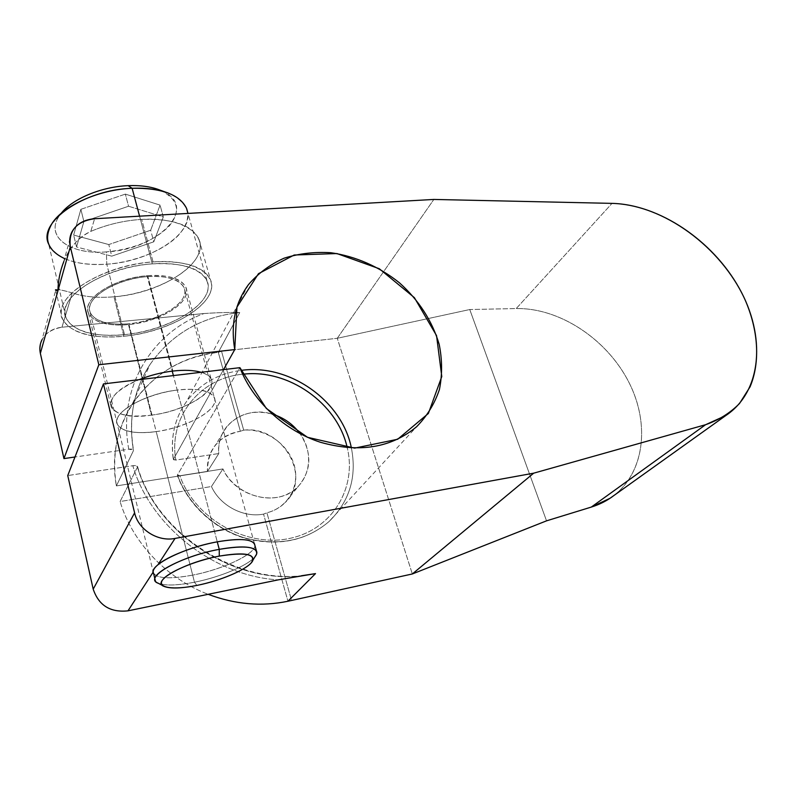 <?xml version="1.0" encoding="UTF-8"?>
<svg xmlns="http://www.w3.org/2000/svg" width="797" height="797" viewBox="0 0 797 797"><rect width="100%" height="100%" fill="white"/><g stroke="black" fill="none" stroke-linecap="round" stroke-linejoin="round"><path stroke-width="0.6" stroke-dasharray="3.98 2.99" d="M248.505 284.589L186.667 401.349C174.623 418.226 170.179 437.673 173.328 459.68L173.387 459.291C170.269 437.364 174.692 418.046 186.667 401.349C200.127 383.805 218.239 373.484 241.003 370.396C218.239 373.484 200.127 383.805 186.667 401.349C174.692 418.046 170.269 437.364 173.387 459.291L223.549 369.609L173.387 459.291L175.798 460.068L218.776 453.543L207.439 471.515L116.382 485.911L133.428 450.674C133.766 449.329 132.212 448.841 128.775 449.199L74.978 457L128.775 449.199C117.249 388.318 151.828 332.349 204.022 313.54L61.967 327.218C46.057 330.127 38.864 338.845 40.358 353.37M151.46 415.117C194.06 410.365 230.941 380.368 201.073 372.289C206.423 373.913 209.8 376.274 211.215 379.352C217.651 391.666 184.167 411.192 151.46 415.117L128.476 324.588L151.46 415.117C107.246 422.28 94.405 397.125 139.136 379.661C117.817 389.026 108.512 398.171 111.221 407.098C116.362 414.958 129.772 417.628 151.46 415.117M147.654 275.682C168.526 274.596 181.258 278.442 185.85 287.219C192.764 301.555 160.576 321.948 128.476 324.588C153.542 322.187 179.594 309.555 185.392 296.693C191.559 283.822 174.583 273.491 147.654 275.682C120.795 277.685 92.293 292.1 88.308 305.341C83.924 318.621 103.361 327.168 128.476 324.588C107.187 326.232 93.857 322.446 88.477 313.221C81.005 299.433 114.32 277.745 147.654 275.682L172.839 371.053L147.654 275.682M147.286 276.629C173.198 274.507 189.616 284.429 183.699 296.853C178.139 309.246 152.984 321.45 128.795 323.761C104.556 326.242 85.867 317.973 90.131 305.181C93.996 292.419 121.433 278.561 147.286 276.629C167.41 275.573 179.694 279.279 184.127 287.737C190.802 301.545 159.759 321.221 128.795 323.761L156.202 431.605C187.853 427.581 220.38 408.901 214.263 397.444C210.159 390.43 197.805 387.98 177.213 390.072L173.397 375.586L177.213 390.072C203.783 386.714 220.022 394.276 213.387 405.284C207.12 416.253 180.949 428.178 156.202 431.605C131.395 435.172 112.676 429.214 117.577 417.987C122.08 406.809 150.733 393.26 177.213 390.072C144.337 393.678 110.624 413.533 117.408 424.512C122.3 431.815 135.231 434.176 156.202 431.605L128.795 323.761C108.292 325.335 95.451 321.689 90.28 312.803C83.087 299.503 115.176 278.621 147.286 276.629L172.222 371.133L147.286 276.629M254.891 545.297C255.877 553.865 223.06 569.357 192.675 575.115C225.202 568.988 259.752 551.803 254.462 543.763C259.752 551.803 225.202 568.988 192.675 575.115L194.478 582.208C219.982 577.217 248.146 565.471 254.98 556.784M177.392 475.45L179.843 475.749C194.817 518.528 246.223 547.659 289.162 538.523C332.289 529.905 357.086 487.933 347.243 447.745C357.086 487.933 332.289 529.905 289.162 538.523C246.223 547.659 194.817 518.528 179.843 475.749L222.951 468.935C235.464 497.966 278.96 507.689 298.098 486.608C311.687 470.579 312.334 452.925 300.021 433.648C315.134 454.17 309.764 483.38 287.787 493.931C266.049 504.909 233.9 492.745 222.951 468.935L211.444 486.519C220.032 505.687 243.563 518.05 263.558 514.105C243.563 518.05 220.032 505.687 211.444 486.519L120.088 501.522C132.153 542.129 166.434 578.453 208.147 594.313C166.434 578.453 132.153 542.129 120.088 501.522L137.463 467.092L137.492 466.365L132.81 465.717C150.344 526.179 214.313 576.221 278.263 579.857C214.313 576.221 150.344 526.179 132.81 465.717L67.745 475.57L132.81 465.717C136.257 465.328 137.811 465.787 137.463 467.092L120.088 501.522L211.444 486.519L222.951 468.935L179.843 475.749L177.432 475.022L239.907 367.666L177.432 475.022C187.793 504.083 214.283 528.819 245.018 538.015C278.053 546.453 306.028 540.994 328.932 521.636C349.554 501.472 357.036 476.935 351.397 448.024C357.036 476.935 349.554 501.472 328.932 521.636C306.028 540.994 278.053 546.453 245.018 538.015C214.283 528.819 187.793 504.083 177.432 475.022L177.392 475.45C187.783 504.481 214.174 529.088 244.838 538.234C277.824 546.652 305.859 541.123 328.932 521.636L416.622 426.724M128.775 449.199C117.249 388.318 151.828 332.349 204.022 313.54C217.312 312.603 229.227 312.275 239.748 312.563C201.422 316.618 171.485 333.983 149.926 364.637C133.707 389.673 128.207 418.355 133.428 450.674L133.488 449.986L128.775 449.199M137.463 467.092C156.531 533.512 233.939 584.171 301.425 575.753C233.939 584.171 156.531 533.512 137.463 467.092M613.949 495.485C645.879 470.788 649.983 420.766 627.259 379.173C604.634 337.47 558.358 307.742 516.227 308.549L612.026 203.374L516.227 308.549L469.752 309.535L337.27 338.287L433.857 199.439L337.27 338.287L221.516 351.218L218.308 352.413L239.748 312.563C201.422 316.618 171.485 333.983 149.926 364.637C133.707 389.673 128.207 418.355 133.428 450.674L116.382 485.911C111.63 455.157 117.02 427.7 132.551 403.531C153.183 373.893 181.766 356.847 218.308 352.413L239.748 312.563C229.227 312.275 217.312 312.603 204.022 313.54L61.967 327.218L72.278 292.917C63.112 290.228 57.673 289.162 55.979 289.729M155.405 581.003C159.868 585.885 172.889 586.283 194.478 582.208L192.675 575.115C168.745 579.469 155.574 578.473 153.154 572.126M192.675 575.115C171.116 579.12 158.095 578.622 153.612 573.621C158.095 578.622 171.116 579.12 192.675 575.115L156.202 431.605C135.231 434.176 122.3 431.815 117.408 424.512C110.624 413.533 144.337 393.678 177.213 390.072L217.262 541.83L177.213 390.072C197.805 387.98 210.159 390.43 214.263 397.444C220.38 408.901 187.853 427.581 156.202 431.605L192.675 575.115M256.584 554.144C253.924 562.831 222.871 576.699 194.478 582.208L196.849 585.426L194.478 582.208C177.522 585.506 165.497 585.875 158.414 583.324M63.83 261.526C69.209 247.767 78.196 237.715 90.798 231.379L94.604 218.727L90.798 231.379C106.987 224.515 123.963 220.52 141.697 219.384L153.054 261.914C101.946 264.783 50.829 298.247 62.425 319.019C70.933 333.226 91.426 338.974 123.894 336.254L113.971 296.803C97.921 298.148 84.024 296.853 72.278 292.917C62.405 290.078 56.866 289.032 55.66 289.789L57.972 290.666C58.151 268.141 69.09 241.102 90.798 231.379C106.987 224.515 123.963 220.52 141.697 219.384C172.939 218.537 192.007 225.093 198.901 239.04C209.521 262.382 161.841 293.396 113.971 296.803C151.061 293.625 189.168 274.945 198.184 254.801C207.768 234.657 182.931 216.953 141.697 219.384L153.054 261.914C194.677 258.776 219.394 275.174 209.402 294.561C199.977 313.928 161.313 332.488 123.894 336.254C172.172 332.05 220.679 301.565 210.388 279.528C203.683 266.357 184.575 260.489 153.054 261.914C111.51 264.753 67.187 287.438 61.957 307.692C56.089 327.995 86.445 340.289 123.894 336.254L113.971 296.803C97.921 298.148 84.024 296.853 72.278 292.917L61.967 327.218C52.642 328.344 45.977 332.548 41.962 339.831L55.88 289.739M610.094 498.245C644.574 475.191 650.83 424.432 628.564 381.643C606.437 338.725 559.215 307.712 516.227 308.549L469.752 309.535L546.533 520.839L469.752 309.535L337.27 338.287L412.328 573.97L337.27 338.287L221.516 351.218L243.693 430.141C265.431 428.358 288.066 443.939 294.073 464.691C300.32 485.403 288.325 507.54 266.915 512.79L291.413 600.011L266.915 512.79L263.558 514.105L287.946 601.237L263.558 514.105L266.915 512.79C274.078 510.957 280.145 507.569 285.107 502.628L298.098 486.608M218.308 352.413L221.516 351.218L243.693 430.141L240.375 431.267L218.308 352.413L240.375 431.267C218.597 435.899 207.619 449.319 207.439 471.515L116.382 485.911C103.71 417.538 154.867 357.853 218.308 352.413M173.328 459.67L175.798 460.068C168.267 416.403 200.724 377.818 242.686 374.241C200.724 377.818 168.267 416.403 175.798 460.068L218.776 453.543C215.798 425.668 244.769 405.294 272.106 414.061C253.675 409.469 238.612 413.593 226.936 426.445C220.809 434.146 218.089 443.182 218.776 453.543L207.439 471.515C206.812 461.393 209.501 452.557 215.509 444.995C221.855 437.423 230.144 432.841 240.375 431.267L243.693 430.141C282.347 425.319 312.703 477.174 285.107 502.628M124.521 334.65C160.237 331.074 197.188 313.331 206.074 294.85C215.519 276.37 191.828 260.848 152.287 263.867C112.825 266.596 70.754 288.086 65.663 307.363C59.964 326.68 88.766 338.476 124.521 334.65C170.558 330.665 216.814 301.575 206.981 280.624C200.565 268.071 182.334 262.482 152.287 263.867L139.575 216.166L152.287 263.867C103.69 266.626 55.073 298.427 66.081 318.232C74.141 331.741 93.628 337.211 124.521 334.65L106.778 264.205L124.521 334.65M186.588 208.465C196.959 231.598 152.137 261.585 106.778 264.205C76.343 265.829 56.986 259.145 48.687 244.151L66.081 318.232M64.537 258.587C76.074 263.498 90.151 265.371 106.778 264.205L106.39 251.892C70.933 255.04 44.493 237.257 59.257 215.967L61.15 213.377C42.639 235.504 69.239 255.279 106.39 251.892L106.778 264.205C135.131 262.074 164.59 250.128 178.867 234.796C193.273 217.641 190.035 203.853 169.153 193.422L165.188 191.987M160.097 190.144C178.349 199.19 181.327 211.235 169.014 226.258C154.339 240.654 133.468 249.202 106.39 251.892C157.527 249.8 199.688 207.768 162.439 191.16M108.8 244.559L73.643 235.065L80.876 209.322L125.358 194.109L160.067 205.118L150.673 230.253L108.8 244.559L111.749 256.156L76.542 246.98L73.643 235.065L108.8 244.559L150.673 230.253L153.781 241.81L111.749 256.156L108.8 244.559M150.673 230.253L160.067 205.118L163.315 216.933L153.781 241.81L150.673 230.253M160.067 205.118L125.358 194.109L128.556 206.244L163.315 216.933L160.067 205.118M125.358 194.109L80.876 209.322L83.894 221.506L128.556 206.244L125.358 194.109M80.876 209.322L73.643 235.065L76.542 246.98L83.894 221.506L80.876 209.322M111.749 256.156L76.542 246.98L83.894 221.506L128.556 206.244L163.315 216.933L153.781 241.81L111.749 256.156M185.85 287.219L211.215 379.352M254.462 543.763L184.127 287.737M132.551 403.531L149.926 364.637C133.826 389.334 128.337 417.777 133.488 449.986M153.612 573.621L90.28 312.803M163.046 585.805L164.401 586.532M63.481 262.382L71.979 231.827M55.69 290.188L62.425 319.019M226.936 426.445L215.509 444.995M198.901 239.04L210.388 279.528M206.981 280.624L187.982 213.417M59.257 215.967L52.014 223.489M137.492 466.365C157.079 535.634 240.584 587.23 309.236 574.557M88.477 313.221L111.221 407.098"/><path stroke-width="1.2" d="M254.98 556.784C256.823 554.543 257.311 552.62 256.455 550.996C252.858 546.234 240.465 545.686 219.255 549.352L217.262 541.83C183.4 547.768 147.445 566.059 153.612 573.621L153.154 572.126C152.974 570.064 154.578 567.603 157.955 564.734L175.061 538.423L157.955 564.734C154.578 567.603 152.974 570.064 153.154 572.126L127.988 610.841L278.263 579.857L315.502 573.611L301.425 575.753L315.502 573.611L287.946 601.237L412.328 573.97L533.701 473.169L175.061 538.423C157.806 541.98 138.24 529.666 134.603 512.86L93.199 589.142C98.738 605.471 110.325 612.694 127.988 610.841C110.325 612.694 98.738 605.471 93.199 589.142L67.745 475.57L103.451 383.905L67.745 475.57L93.199 589.142L134.603 512.86L103.451 383.905L239.907 367.666C252.798 401.22 284.469 430.619 320.444 442.275C359.068 453.114 391.128 447.934 416.622 426.724C427.112 416.004 434.714 403.591 439.426 389.494C442.365 374.799 442.275 359.726 439.167 344.274C432.143 320.852 418.893 300.359 399.436 282.805C379.342 266.736 355.482 256.216 330.885 252.729C314.526 251.713 298.935 253.526 284.121 258.178C270.133 264.435 258.268 273.241 248.505 284.589C235.115 302.84 230.532 324.509 234.756 349.584L98.828 364.757L70.315 246.731C68.422 230.612 76.522 221.277 94.604 218.727L433.857 199.439L612.026 203.374C663.313 204.57 721.126 246.831 745.175 300.011C758.296 330.277 760.477 361.788 750.087 386.794L739.506 403.511C730.211 412.966 718.914 420.029 705.584 424.711L533.701 473.169L175.061 538.423C157.806 541.98 138.24 529.666 134.603 512.86L103.451 383.905L239.907 367.666L266.337 408.462L307.542 437.314L354.635 448.123L397.663 439.257L428.368 413.474L441.777 376.553L436.547 335.617L414.38 297.64L379.282 268.728L336.932 253.556L294.173 255.02L258.487 273.67L236.958 307.084L234.756 349.584L223.549 369.609L234.756 349.584L98.828 364.757L70.315 246.731L40.358 353.37L63.939 458.604L98.828 364.757L63.939 458.604L74.978 457L63.939 458.604L40.358 353.37C39.332 348.598 39.87 344.085 41.962 339.831M201.073 372.289C193.781 370.187 184.376 369.768 172.839 371.053C161.213 372.478 149.975 375.337 139.136 379.661C149.975 375.337 161.213 372.478 172.839 371.053C184.376 369.768 193.781 370.187 201.073 372.289M173.397 375.586L172.222 371.133L173.397 375.586M163.046 585.805L158.414 583.324C142.205 578.114 180.202 556.276 219.255 549.352L217.262 541.83C194.209 546.005 167.639 556.306 157.955 564.734C167.639 556.306 194.209 546.005 217.262 541.83C238.442 538.234 250.846 538.882 254.462 543.763C250.846 538.882 238.442 538.234 217.262 541.83C240.883 537.935 253.426 539.091 254.891 545.297M613.949 495.485C607.294 500.596 599.742 504.461 591.314 507.071L705.584 424.711L725.778 415.566L610.094 498.245L591.314 507.071L546.533 520.839L412.328 573.97L546.533 520.839L591.314 507.071L705.584 424.711L533.701 473.169L412.328 573.97L287.946 601.237C261.735 606.746 235.135 604.435 208.147 594.313C235.135 604.435 261.735 606.746 287.946 601.237L315.502 573.611L278.263 579.857L127.988 610.841L153.154 572.126M252.938 560.161C253.884 553.566 242.657 552.211 219.255 556.117C184.246 562.433 150.015 581.89 164.401 586.532C170.717 588.794 181.527 588.425 196.849 585.426C222.512 580.415 250.637 567.872 252.938 560.161L256.584 554.144C257.73 546.692 245.287 545.098 219.255 549.352L219.255 556.117L219.255 549.352C185.332 555.419 149.268 573.621 155.405 581.003L153.612 573.621M219.255 556.117C194.717 560.759 167.44 572.376 162.419 580.156C157.039 588.007 173.736 590.159 196.849 585.426C219.892 580.804 244.908 570.413 251.434 562.612C256.455 554.134 245.725 551.972 219.255 556.117M725.778 415.566C762.39 391.188 765.947 335.607 739.128 288.026C712.428 240.295 659.249 204.54 612.026 203.374L433.857 199.439L94.604 218.727C83.994 219.573 76.452 223.947 71.979 231.827C69.638 236.44 69.09 241.411 70.315 246.731L57.972 290.666C58.061 280.962 60.014 271.249 63.83 261.526M55.979 289.729C54.814 289.969 55.481 290.277 57.972 290.666L40.358 353.37M300.021 433.648C292.917 424.054 283.612 417.518 272.106 414.061C283.612 417.518 292.917 424.054 300.021 433.648M347.243 447.745C337.589 403.362 288.444 368.573 242.686 374.241C288.444 368.573 337.589 403.362 347.243 447.745M351.397 448.024C342.072 400.752 289.441 363.462 241.003 370.396C289.441 363.462 342.072 400.752 351.397 448.024M48.687 244.151C37.349 222.204 84.343 189.507 132.133 188.281L139.575 216.166L132.133 188.281C161.701 187.863 179.853 194.598 186.588 208.465L187.982 213.417M169.153 193.422C159.111 189.407 146.768 187.694 132.133 188.281L128.138 185.661C101.657 186.628 72.407 198.802 61.15 213.377C72.407 198.802 101.657 186.628 128.138 185.661L132.133 188.281C99.406 189.447 63.222 205.496 52.014 223.489C43.287 238.741 47.461 250.437 64.537 258.587M162.439 191.16C153.422 186.976 141.986 185.143 128.138 185.661C140.72 185.173 151.37 186.667 160.097 190.144L165.188 191.987M254.462 543.763L256.455 550.996"/></g></svg>
